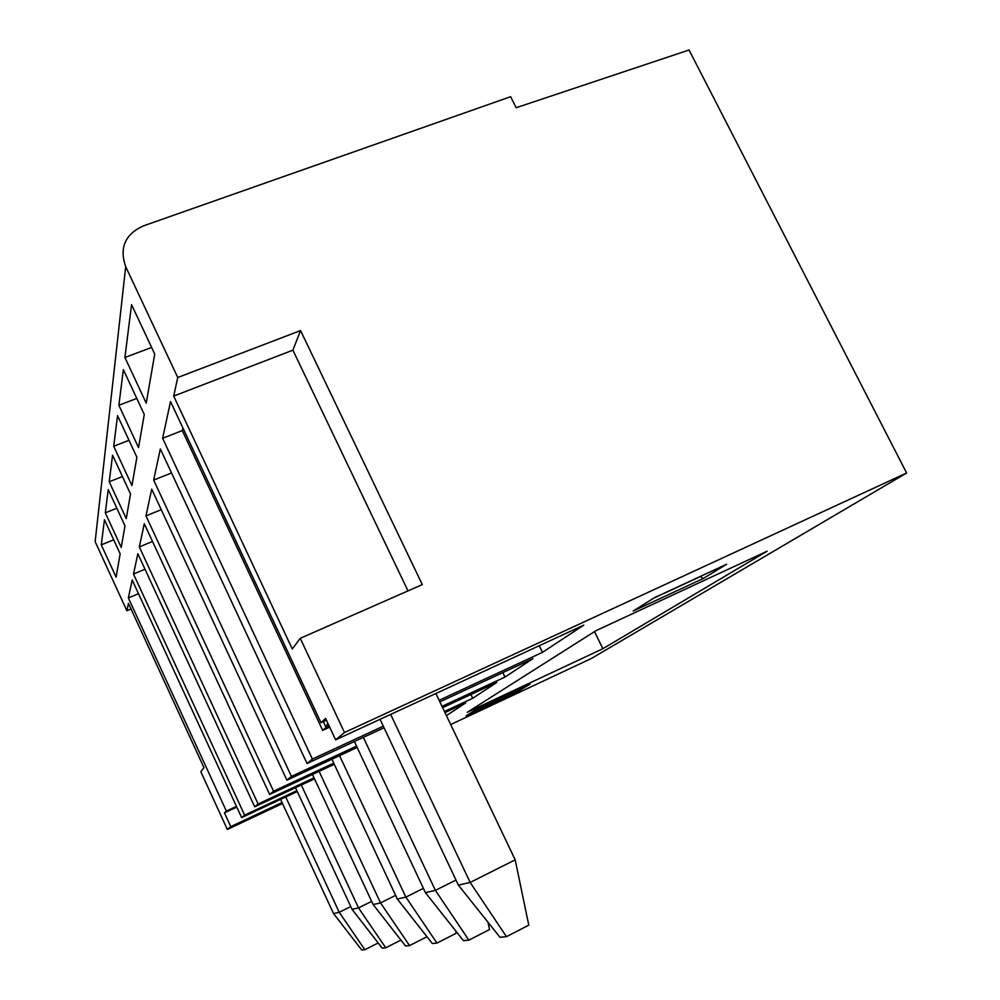 <?xml version="1.0" encoding="UTF-8"?>
<svg xmlns="http://www.w3.org/2000/svg" width="1000" height="1000" viewBox="0 0 1000 1000"><rect width="100%" height="100%" fill="white"/><g stroke="black" fill="none" stroke-linecap="round" stroke-linejoin="round"><path stroke-width="1.5" d="M906.625 473L344.487 732.513L300.25 638.312L292.288 649L173.7 396.062L177.75 377.5L125.7 266.688C119.188 247.987 124.987 234.425 143.088 226L510.637 96.7L516.15 107.725L689.05 50L906.625 473L591.337 658.5L450.688 724.55M138.5 593.675L128.363 597.925L132.2 580.013L241.625 817.613L244.613 815.15L296.875 790.662M128.363 597.925L226.363 811.075L224.45 812.862L230.763 826.612L227.338 829.45L200.85 771.787L203.95 767.625L128.475 603.4L126.875 610.725L131.037 608.975M125.7 266.688L95.15 541.65L126.875 610.725M344.487 732.513L335.625 739.85L325.575 718.413L320.988 722.7L326.413 720.212M329.675 727.163L322.688 730.375L182.275 430.588L162.625 438.288L170.525 401.525L320.988 722.7M162.625 438.288L312.375 759.075L307.038 763.5L160.338 448.95L153.663 480.087L291.438 776.413L356.538 746.112M161.238 509.7L145.975 515.887L151.713 489.175L286.887 780.175L291.438 776.413M145.975 515.887L273.55 791.213L333.725 763.138M152.513 541.475L139.312 546.9L144.288 523.725L269.637 794.45L273.55 791.213M139.312 546.9L258.1 803.988L314.037 777.837M145.013 569.237L133.5 574.012L137.85 553.725L254.7 806.8L258.1 803.988M133.5 574.012L244.613 815.15M108.238 489.6L124.987 525.875L121.25 547.45L105.312 512.85L108.238 489.6M112.575 455.238L130.512 493.975L126.25 518.612L109.225 481.775L112.575 455.238M117.562 415.675L136.875 457.238L131.95 485.637L113.713 446.262L117.562 415.675M146.225 403.162L124.9 357.463L131.562 304.637L154.725 354.062L146.225 403.162M123.362 369.65L144.275 414.487L138.537 447.575L118.875 405.275L123.362 369.65M104.45 519.738L120.15 553.837L116.112 577.15L101.275 544.862L104.45 519.738M113.688 539.812L101.275 544.862M116.838 508.225L105.312 512.85M122.438 476.538L109.225 481.775M129 440.288L113.713 446.262M151.637 347.45L124.9 357.463M136.775 398.425L118.875 405.275M282.525 803.525L227.338 829.45M282.062 802.525L230.763 826.612M297.288 791.538L241.625 817.613M314.5 778.825L254.7 806.8M446.425 715.612L465.675 702.938L444.988 712.588M334.263 764.275L269.637 794.45M444.462 711.475L472.738 698.275L496.8 682.438L442.638 707.65M357.163 747.45L286.887 780.175M442.013 706.35L504.975 677.05L532.925 658.637L439.862 701.838M384.038 727.763L307.038 763.5M312.375 759.075L383.288 726.188M439.125 700.288L542.475 652.35L583.8 625.125L335.625 739.85M476.912 709.062L466.125 715.825L518.038 691.462L530.037 684.15L476.912 709.062M654.488 597.675L633.188 611.038L703.125 578.587L726.612 564.263L654.488 597.675M467.238 712.3L595.875 630.737L767.15 551.188L602.863 648.725L467.238 712.3M594.5 631.613L602.863 648.725M518.038 691.462L516.5 690.487M700.438 576.388L701.388 575.95M653.65 598.2L700.5 576.5L703.125 578.587M236.788 807.113L224.45 812.862M226.363 811.075L236.45 806.375M350.763 906.575L339.225 912.3L285.712 796.963M364.85 949.712L361.737 950L333.55 913.587L339.225 912.3L364.85 949.712L378.2 942.962M333.55 913.587L280.587 799.362M352.062 909.375L358.512 907.9L385.737 947.788L382.212 948.112L352.062 909.375L295.512 787.712M371.65 901.375L358.512 907.9L301.312 785M400.925 940.1L385.737 947.788M373.137 904.562L380.513 902.887L409.55 945.6L405.525 945.975L373.137 904.562L312.462 774.45M395.625 895.375L380.513 902.887L319.1 771.35M426.987 936.737L409.55 945.6M470.925 694.488L472.738 698.275M397.337 899.05L405.863 897.113L436.975 943.075L432.312 943.5L397.337 899.05L331.887 759.212M423.4 888.363L405.863 897.113L339.562 755.65M455.712 930.888L456.2 933.25L436.975 943.075M171.537 472.95L153.663 480.087M502.837 672.613L504.975 677.05M425.412 892.65L435.375 890.375L468.875 940.138L463.425 940.638L425.412 892.65L354.375 741.525M455.975 880.075L435.375 890.375L363.338 737.362M488.025 922.275L489.538 929.538L468.875 940.138M539.263 645.713L542.475 652.35M182.925 427.987L182.275 430.588M322.688 730.375L326.012 727.375L323.325 721.625M329.113 725.962L326.012 727.375L327.762 723.088M458.375 885.138L470.163 882.45L506.463 936.675L500 937.275L458.375 885.138L380.05 719.312M435.887 693.5L515.188 859.837L470.163 882.45L390.65 714.412M515.188 859.837L528.787 925.15L506.463 936.675M300.25 638.312L422.3 584.6L300.562 330.575L292.9 350.163L408 590.9M177.75 377.5L300.562 330.575M173.7 396.062L292.9 350.163"/></g></svg>
